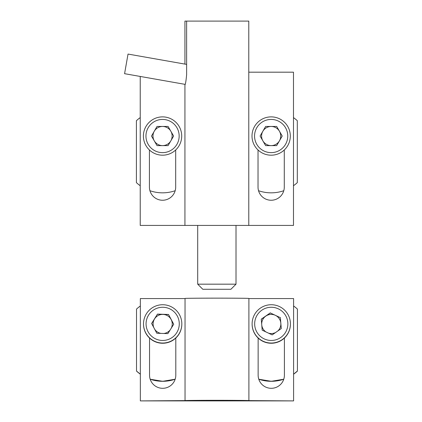 <?xml version="1.0" encoding="UTF-8"?>
<svg xmlns="http://www.w3.org/2000/svg" width="422" height="422" viewBox="0 0 422 422"><rect width="100%" height="100%" fill="white"/><g stroke="black" fill="none" stroke-linecap="round" stroke-linejoin="round"><path stroke-width="0.63" d="M136.517 371.086A38.587 38.581 -0 0 0 140.347 374.187L136.517 371.086L136.517 309.089A38.587 38.581 180 0 1 140.347 305.987M136.517 370.996A38.587 38.581 -0 0 0 140.347 374.103M150.148 379.125A38.587 38.581 -0 0 0 175.193 379.125M258.528 190.712A38.587 38.587 0 0 0 283.784 190.712M293.48 185.727A38.587 38.587 0 0 0 297.31 182.62L297.31 120.713A38.587 38.587 0 0 0 293.48 117.606M236.014 284.175L230.903 289.281L202.808 289.281L197.702 284.175L236.014 284.175L236.014 225.427M186.624 64.397L128.035 54.069L124.574 73.686L185.116 84.363M248.896 400.605L293.596 400.9L140.347 400.9L185.042 400.605A31.924 0.295 0 0 1 216.971 400.304A31.924 0.295 0 0 1 248.896 400.605L248.896 298.444A31.924 0.295 0 0 0 216.971 298.148A31.924 0.295 0 0 0 185.042 298.444L185.042 400.605M258.143 338.048L258.143 375.179A13.129 13.129 -0 0 0 271.272 388.309A13.129 13.129 -0 0 0 284.402 375.179L284.402 338.048M248.896 298.56L293.596 298.56L293.596 400.721M140.347 400.721L140.347 298.56L185.042 298.56L185.042 400.721M227.236 400.605L206.701 400.605L227.236 400.605M149.541 338.048L149.541 375.179A13.129 13.129 -0 0 0 162.67 388.309A13.129 13.129 -0 0 0 175.8 375.179L175.8 338.048M140.231 185.727A38.587 38.587 0 0 1 136.401 182.62L136.401 120.713A38.587 38.587 0 0 1 140.231 117.606M149.931 190.712A38.587 38.587 0 0 0 175.183 190.712M149.425 149.984L149.425 187.12A13.129 13.129 0 0 0 162.554 200.244A13.129 13.129 0 0 0 175.684 187.12L175.684 149.984M184.931 84.954L184.931 225.427L184.931 84.954C185.485 84.342 186.049 80.918 186.624 74.683L186.624 21.1L248.78 21.1L248.78 225.427L140.231 225.427L140.231 76.451M186.624 21.1L184.931 21.1L184.931 64.102M293.48 225.427L248.78 225.427L248.78 72.183L293.48 72.183L293.48 225.427M258.027 149.984L258.027 187.12A13.129 13.129 0 0 0 271.156 200.244A13.129 13.129 0 0 0 284.286 187.12L284.286 149.984M277.781 331.006A9.579 9.579 -0 0 0 280.815 323.178L280.356 317.666L270.349 312.955L280.356 317.666M281.268 328.58L280.815 323.178A9.579 9.579 -0 0 0 265.807 316.11A9.579 9.579 -0 0 0 261.698 324.349M268.503 333.148A9.579 9.579 -0 0 0 275.582 332.531M270.349 312.844L261.265 319.153L262.189 330.173L272.195 334.883L281.279 328.574L280.356 317.555M261.772 325.198A9.579 9.579 -0 0 0 265.965 331.95M261.276 319.259L270.349 312.955M278.346 308.846A16.6 16.6 -0 0 0 256.249 316.79A16.6 16.6 -0 0 0 264.198 338.882A16.6 16.6 -0 0 0 286.29 330.938A16.6 16.6 -0 0 0 278.346 308.846M279.433 306.557A19.154 19.154 -0 0 0 252.113 323.885A19.154 19.154 -0 0 0 263.112 341.219A19.154 19.154 -0 0 0 290.426 323.885A19.154 19.154 -0 0 0 279.433 306.557M252.113 323.885L252.113 324.101A19.154 19.154 -0 0 0 263.112 341.43A19.154 19.154 -0 0 0 290.426 324.101L290.426 323.885M170.852 131.247A9.579 9.579 0 0 0 154.262 131.247A9.579 9.579 0 0 0 162.554 145.611A9.579 9.579 0 0 0 170.852 131.247M168.083 126.458L157.026 126.458L151.498 136.037L157.026 145.611L168.083 145.611L173.616 136.037L168.083 126.458M162.554 119.431A16.6 16.6 0 0 0 145.954 136.037A16.6 16.6 0 0 0 162.554 152.637A16.6 16.6 0 0 0 179.155 136.037A16.6 16.6 0 0 0 162.554 119.431M162.554 116.878A19.154 19.154 0 0 0 143.401 136.037A19.154 19.154 0 0 0 162.554 155.19A19.154 19.154 0 0 0 181.713 136.037A19.154 19.154 0 0 0 162.554 116.878M173.69 324.286L168.52 314.474L173.722 324.233L167.877 333.623L156.82 333.248L151.619 323.495L157.464 314.105L168.52 314.474M171.316 328.1A9.579 9.579 -0 0 0 162.992 314.406A9.579 9.579 -0 0 0 153.793 327.567M163.826 333.486A9.579 9.579 -0 0 0 170.182 329.92M154.742 329.355A9.579 9.579 -0 0 0 160.882 333.385M151.651 323.553L157.464 314.105M157.464 314.221L168.52 314.59M177.319 316.052A16.6 16.6 -0 0 0 154.858 309.215A16.6 16.6 -0 0 0 148.022 331.676A16.6 16.6 -0 0 0 170.483 338.513A16.6 16.6 -0 0 0 177.319 316.052M179.572 314.87A19.154 19.154 -0 0 0 143.517 323.885A19.154 19.154 -0 0 0 167.318 342.469A19.154 19.154 -0 0 0 179.572 314.87M143.517 323.885L143.517 324.101A19.154 19.154 -0 0 0 167.318 342.685A19.154 19.154 -0 0 0 181.824 324.101L181.824 323.885M279.448 131.247A9.579 9.579 0 0 0 262.864 131.247A9.579 9.579 0 0 0 271.156 145.611A9.579 9.579 0 0 0 279.448 131.247M276.684 126.458L265.628 126.458L260.094 136.037L265.628 145.611L276.684 145.611L282.218 136.037L276.684 126.458M271.156 119.431A16.6 16.6 0 0 0 254.556 136.037A16.6 16.6 0 0 0 271.156 152.637A16.6 16.6 0 0 0 287.757 136.037A16.6 16.6 0 0 0 271.156 119.431M271.156 116.878A19.154 19.154 0 0 0 252.003 136.037A19.154 19.154 0 0 0 271.156 155.19A19.154 19.154 0 0 0 290.31 136.037A19.154 19.154 0 0 0 271.156 116.878M258.749 379.125A38.587 38.581 -0 0 0 283.795 379.125M293.596 374.103A38.587 38.581 -0 0 0 297.426 370.996L293.596 374.187A38.587 38.581 -0 0 0 297.426 371.086M293.596 305.987A38.587 38.581 180 0 1 297.426 309.089L297.426 370.996M150.179 379.225A38.587 38.581 -0 0 0 175.162 379.225L162.67 381.303L150.179 379.225M258.781 379.225A38.587 38.581 -0 0 0 283.763 379.225L271.272 381.303L258.781 379.225M197.702 284.175L197.702 225.427"/></g></svg>
